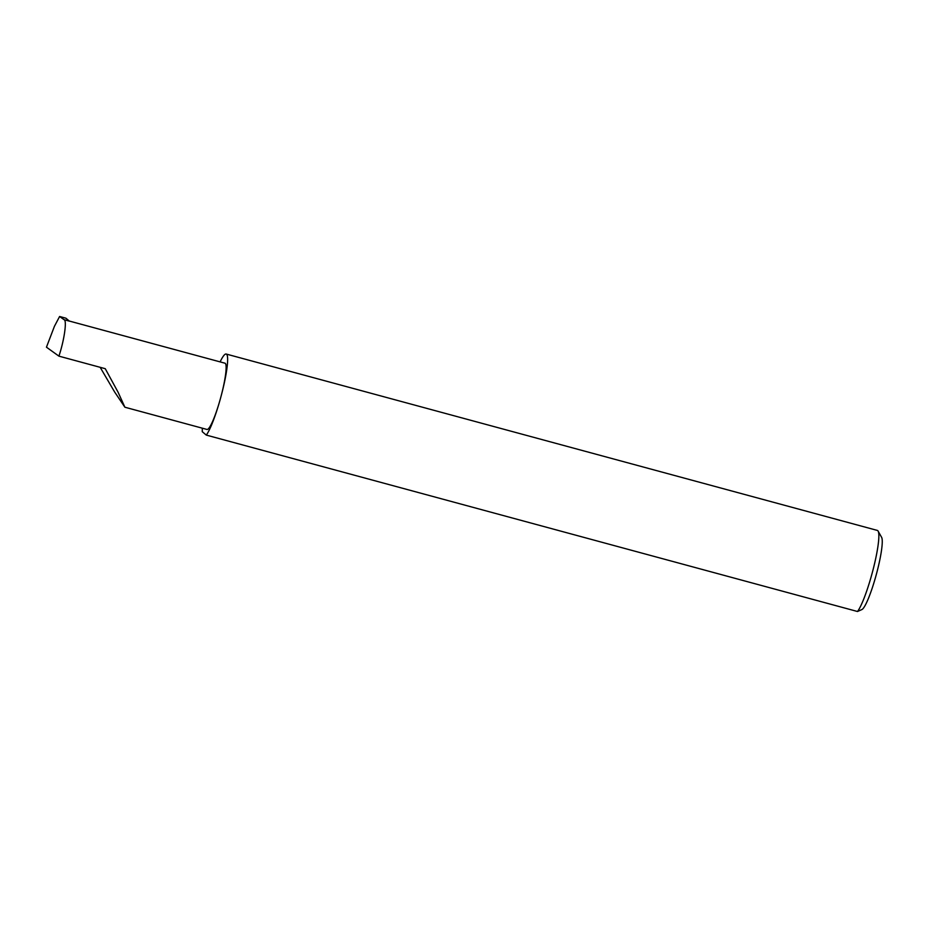 <?xml version="1.0" encoding="UTF-8"?>
<svg xmlns="http://www.w3.org/2000/svg" width="928" height="928" viewBox="0 0 928 928"><rect width="100%" height="100%" fill="white"/><g stroke="black" fill="none" stroke-linecap="round" stroke-linejoin="round"><path stroke-width="1.39" d="M46.458 347.188L54.404 326.366L46.458 347.188L58.916 356.143L105.258 368.694L118.111 392.277L124.886 407.218L114.631 391.987L100.166 367.314M857.507 611.506A42.92 6.125 -74.8 0 0 871.311 576.218A42.92 6.125 -74.8 0 0 878.108 531.106L881.6 537.324A37.77 5.382 105.2 0 1 875.614 577.03A37.77 5.382 105.2 0 1 862.054 609.487L857.507 611.506L206.294 435.093A42.92 6.125 -74.8 0 0 220.087 399.806A34.324 4.895 105.2 0 1 206.99 429.455L124.886 407.218M878.108 531.106A42.92 6.125 -74.8 0 0 877.378 530.433L226.154 354.032A42.92 6.125 -74.8 0 0 220.11 361.897M69.264 321.03L224.947 363.196A34.324 4.895 105.2 0 1 220.087 399.806A42.92 6.125 -74.8 0 0 226.154 354.032M58.916 356.143C64.299 340.147 67.129 320.114 64.067 319.696L59.601 316.494L54.404 326.366M64.067 319.696L69.403 321.146L65.911 318.2L59.601 316.494M202.374 428.202A42.92 6.125 -74.8 0 0 202.258 431.694L206.294 435.093"/></g></svg>
